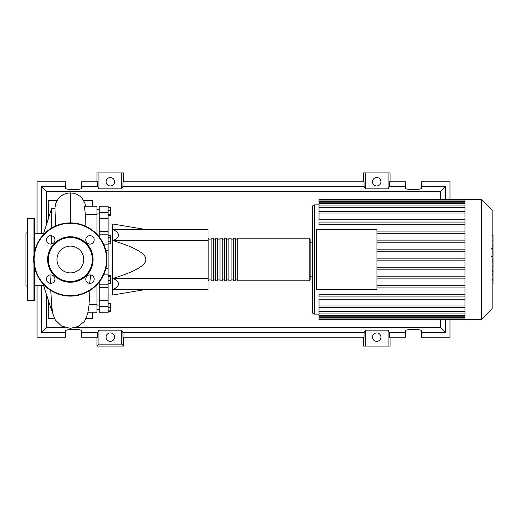 <?xml version="1.0" encoding="UTF-8"?>
<svg xmlns="http://www.w3.org/2000/svg" width="519" height="519" viewBox="0 0 519 519"><rect width="100%" height="100%" fill="white"/><g stroke="black" fill="none" stroke-linecap="round" stroke-linejoin="round"><path stroke-width="0.78" d="M108.095 223.981L112.532 223.981L112.532 295.019L108.095 295.019M112.532 295.019L145.833 289.472M112.532 223.981L145.833 229.528M113.155 240.628C120.213 236.93 120.213 233.232 113.155 229.528L207.996 229.528L207.996 240.628L113.155 240.628C135.206 247.453 146.099 253.746 145.833 259.5C146.099 265.254 135.206 271.547 113.155 278.372L207.996 278.372L207.996 289.472L113.155 289.472C120.213 285.768 120.213 282.07 113.155 278.372M207.996 240.628L207.996 278.372M108.095 207.762L110.67 207.762L110.67 215.69L108.095 215.69M108.095 214.626L110.67 214.626M108.095 210.662L110.67 210.662M108.095 237.663L110.67 237.663L110.67 235.607L108.095 235.607M108.095 243.813L110.67 243.813L110.67 237.663M108.095 241.763L110.67 241.763M108.095 280.351L110.67 280.351L110.67 275.329L108.095 275.329M108.095 276.387L110.67 276.387M108.095 283.251L110.67 283.251L110.67 280.351M108.095 310.829L110.67 310.829L110.67 303.31L108.095 303.31M108.095 307.274L110.67 307.274M108.095 303.725L110.67 303.725M108.095 311.238L110.67 311.238L110.67 310.829M108.095 231.383L99.213 231.383L99.213 234.16L108.095 234.16L108.095 206.173L99.213 206.173L99.213 218.771L108.095 218.771M99.213 231.383L99.213 218.771M108.095 300.229L99.213 300.229L99.213 312.827L108.095 312.827L108.095 234.16M99.213 300.229L99.213 287.617L108.095 287.617M99.213 282.057L99.213 287.617M99.213 236.943L99.213 234.16M207.996 279.923L208.885 280.811L208.885 238.189L207.996 239.077M309.227 280.811L309.227 238.189L237.741 238.189L237.741 280.811L309.227 280.811L310.115 279.923L310.115 239.077L310.115 242.185L312.334 242.185L312.334 207.107L312.334 311.893A2.219 2.219 0 0 0 314.559 314.112L318.997 314.112M235.522 259.5L235.522 238.189L233.303 238.189L233.303 280.811L235.522 280.811L235.522 259.5M231.085 259.5L231.085 238.189L228.866 238.189L228.866 280.811L231.085 280.811L231.085 259.5M226.641 259.5L226.641 238.189L224.422 238.189L224.422 280.811L226.641 280.811L226.641 259.5M222.203 259.5L222.203 238.189L219.985 238.189L219.985 280.811L222.203 280.811L222.203 259.5M217.766 259.5L217.766 238.189L215.541 238.189L215.541 280.811L217.766 280.811L217.766 259.5M213.322 259.5L213.322 238.189L211.103 238.189L211.103 280.811L213.322 280.811L213.322 259.5M492.161 210.214L492.161 308.786L481.282 319.665L481.282 199.335L492.161 210.214M481.282 199.335L464.966 199.335L464.966 319.665L318.997 319.665L318.997 299.268L464.966 299.268M314.559 314.112L314.559 204.888A2.219 2.219 0 0 0 312.334 207.107M312.334 242.185L312.334 311.893M464.966 219.732L318.997 219.732L318.997 200.036L464.966 200.036M316.778 289.583L316.778 229.417L376.943 229.417L376.943 289.583L316.778 289.583M464.966 233.758L376.943 233.758M464.966 240.122L376.943 240.122M464.966 242.782L376.943 242.782M464.966 249.146L376.943 249.146M464.966 251.806L376.943 251.806M464.966 258.17L376.943 258.17M464.966 260.83L376.943 260.83M464.966 267.194L376.943 267.194M464.966 269.854L376.943 269.854M464.966 276.218L376.943 276.218M464.966 278.878L376.943 278.878M464.966 199.335L318.997 199.335L318.997 200.036M464.966 296.933L318.997 296.933L318.997 294.267L464.966 294.267M464.966 287.909L376.943 287.909M464.966 285.242L376.943 285.242M464.966 222.067L318.997 222.067L318.997 224.733L464.966 224.733M464.966 231.091L376.943 231.091M493.05 235.321L493.05 247.44M493.05 235.892L492.161 235.892M492.161 249.237L493.05 249.237L493.05 256.211L491.551 256.211M493.05 252.974L492.161 252.974M492.161 261.511L493.05 261.511L493.05 256.976L492.161 256.976M493.05 261.511L493.05 284.01L492.161 284.01M493.05 280.156L492.161 280.156M493.05 279.54L492.161 279.54M493.05 274.694L492.161 274.694M493.05 271.768L492.161 271.768M493.05 270.496L492.161 270.496M493.05 266.753L492.161 266.753M43.713 285.697L34.384 285.697M43.713 233.303L34.384 233.303M52.27 310.725L51.705 310.725L43.713 285.865L43.713 284.639M51.705 310.725L51.705 305.282M51.705 243.982L51.705 235.775M51.705 227.971L51.705 208.275L43.713 233.135L43.713 234.361M51.705 208.275L54.969 208.275L55.591 225.973M89.93 290.458L88.95 305.86L87.821 312.821L96.995 312.827L96.995 304.452L89.067 304.452M96.995 304.452L96.995 284.639M85.11 225.973L85.369 214.548L96.995 214.548L96.995 206.173L84.383 206.173L85.369 214.548M96.995 234.361L96.995 214.548M89.664 283.329L90.702 274.966M48.319 300.209L48.15 299.677M48.436 300.572L48.15 318.329L54.391 318.329M48.15 219.323L48.325 218.784M56.967 200.671L48.15 200.671L48.436 218.428M83.734 200.671L92.551 200.671L92.551 206.173M92.551 312.827L92.551 318.329L86.316 318.329M27.28 286.469L25.95 285.697L25.95 233.303L27.28 232.531M33.943 255.471L33.943 218.428L27.728 218.428A0.441 0.441 0 0 0 27.28 218.875L27.28 300.125A0.441 0.441 0 0 0 27.728 300.572L33.943 300.572A0.441 0.441 0 0 0 34.384 300.125L34.384 266.455M33.943 218.428A0.441 0.441 0 0 1 34.384 218.875L34.384 252.545M54.949 279.125A4.217 4.217 0 0 0 50.726 274.908A4.217 4.217 0 0 0 46.509 279.125A4.217 4.217 0 0 0 50.726 283.342A4.217 4.217 0 0 0 54.949 279.125M54.949 239.875A4.217 4.217 0 0 0 50.726 235.658A4.217 4.217 0 0 0 46.509 239.875A4.217 4.217 0 0 0 50.726 244.092A4.217 4.217 0 0 0 54.949 239.875M94.192 239.875A4.217 4.217 0 0 0 89.975 235.658A4.217 4.217 0 0 0 85.758 239.875A4.217 4.217 0 0 0 89.975 244.092A4.217 4.217 0 0 0 94.192 239.875M94.192 279.125A4.217 4.217 0 0 0 89.975 274.908A4.217 4.217 0 0 0 85.758 279.125A4.217 4.217 0 0 0 89.975 283.342A4.217 4.217 0 0 0 94.192 279.125M33.722 259.5A36.628 36.628 0 0 1 70.35 222.872A36.628 36.628 0 0 1 106.979 259.5A36.628 36.628 0 0 1 70.35 296.128A36.628 36.628 0 0 1 33.722 259.5M93.096 259.5A22.745 22.745 0 0 1 70.35 282.245A22.745 22.745 0 0 1 47.605 259.5A22.745 22.745 0 0 1 70.35 236.755A22.745 22.745 0 0 1 93.096 259.5M92.33 259.5A21.98 21.98 0 0 1 70.35 281.48A21.98 21.98 0 0 1 48.371 259.5A21.98 21.98 0 0 1 70.35 237.52A21.98 21.98 0 0 1 92.33 259.5M83.741 259.5A13.384 13.384 0 0 0 70.35 246.116A13.384 13.384 0 0 0 56.967 259.5A13.384 13.384 0 0 0 70.35 272.884A13.384 13.384 0 0 0 83.741 259.5M114.53 337.155A4.217 4.217 0 0 1 110.313 341.372A4.217 4.217 0 0 1 106.097 337.155A4.217 4.217 0 0 1 110.313 332.939A4.217 4.217 0 0 1 114.53 337.155M380.94 337.155A4.217 4.217 0 0 1 376.716 341.372A4.217 4.217 0 0 1 372.499 337.155A4.217 4.217 0 0 1 376.716 332.939A4.217 4.217 0 0 1 380.94 337.155M114.53 181.754A4.217 4.217 0 0 1 110.313 185.971A4.217 4.217 0 0 1 106.097 181.754A4.217 4.217 0 0 1 110.313 177.53A4.217 4.217 0 0 1 114.53 181.754M380.94 181.754A4.217 4.217 0 0 1 376.716 185.971A4.217 4.217 0 0 1 372.499 181.754A4.217 4.217 0 0 1 376.716 177.53A4.217 4.217 0 0 1 380.94 181.754M405.358 332.763L389.393 332.763L389.393 337.201L405.358 337.201L405.358 330.811C404.969 329.001 421.726 329.001 421.344 330.811L421.344 337.201L449.979 337.201L449.979 319.665M449.979 199.335L449.979 181.799L421.344 181.799L421.344 188.189C421.726 189.999 404.969 189.999 405.358 188.189L405.358 181.799L389.393 181.799L389.393 186.237L405.358 186.237M96.995 181.799L96.995 172.918L98.928 172.918L98.928 188.838L97.637 186.237L97.637 181.799L81.671 181.799L81.671 188.189C82.06 189.999 65.303 189.999 65.686 188.189L65.686 181.799L37.05 181.799L37.05 233.303M390.041 181.799L390.041 172.918L388.102 172.918L388.102 188.838L365.331 188.838L364.046 186.237L364.046 181.799L122.99 181.799L122.99 186.237L121.699 188.838L121.699 172.918L123.632 172.918L123.632 181.799M363.397 181.799L363.397 172.918L365.331 172.918L365.331 188.838M390.041 337.201L390.041 346.082L363.397 346.082L363.397 337.201M123.632 337.201L123.632 346.082L96.995 346.082L96.995 337.201M421.344 186.237L445.542 186.237L445.542 199.335M445.542 319.665L445.542 332.763L421.344 332.763M37.05 285.697L37.05 337.201L65.686 337.201L65.686 330.811C65.303 329.001 82.06 329.001 81.671 330.811L81.671 337.201L97.637 337.201L97.637 332.763L81.671 332.763M81.671 186.237L97.637 186.237M65.686 332.763L41.488 332.763L41.488 285.697M41.488 233.303L41.488 186.237L65.686 186.237M388.102 172.918L365.331 172.918M389.393 186.237L388.102 188.838M121.699 188.838L98.928 188.838M121.699 172.918L98.928 172.918M97.637 332.763L98.928 330.162L121.699 330.162L122.99 332.763L122.99 337.201L364.046 337.201L364.046 332.763L365.331 330.162L365.331 346.082M365.331 330.162L388.102 330.162L388.102 346.082M388.102 330.162L389.393 332.763M445.542 332.763L440.339 327.56L75.566 327.56M65.135 327.56L46.691 327.56L46.691 295.129M41.488 332.763L46.691 327.56M364.046 332.763L122.99 332.763M122.99 186.237L364.046 186.237M123.632 346.082L121.699 344.149L98.928 344.149L96.995 346.082M98.928 330.162L98.928 344.149M121.699 330.162L121.699 344.149M445.542 186.237L440.339 191.44L440.339 199.335M440.339 319.665L440.339 327.56M46.691 223.871L46.691 191.44L440.339 191.44M41.488 186.237L46.691 191.44M108.095 212.44L99.213 212.44M103.592 274.895L108.095 274.895M108.095 268.42L105.882 268.42M105.882 250.58L108.095 250.58M108.095 244.105L103.592 244.105M99.213 306.56L108.095 306.56M464.966 201.366L318.997 201.366M464.966 213.043L318.997 213.043M464.966 203.506L318.997 203.506M464.966 207.269L318.997 207.269M464.966 317.634L318.997 317.634M464.966 305.957L318.997 305.957M464.966 315.494L318.997 315.494M464.966 311.731L318.997 311.731M493.05 248.004L492.161 248.004M493.05 245.176L492.161 245.176M493.05 240.193L492.161 240.193M493.05 256.12L492.161 256.12M493.05 259.247L492.161 259.247M493.05 261.797L492.161 261.797M70.35 222.872L70.35 192.886L73.782 193.269L76.974 194.378L79.939 196.234L82.417 198.712L84.876 203.163L85.629 206.173M33.943 300.572L33.943 263.529M27.728 218.428L27.728 300.572M106.538 259.5A36.187 36.187 0 0 0 70.35 223.313A36.187 36.187 0 0 0 34.163 259.5A36.187 36.187 0 0 0 70.35 295.687A36.187 36.187 0 0 0 106.538 259.5M99.213 305.055L96.995 305.055M99.213 213.945L96.995 213.945M99.213 209.507L96.995 209.507M99.213 309.493L96.995 309.493M99.213 284.84L108.095 284.84M211.103 279.923L208.885 279.923M215.541 279.923L213.322 279.923M219.985 279.923L217.766 279.923M224.422 279.923L222.203 279.923M228.866 279.923L226.641 279.923M233.303 279.923L231.085 279.923M237.741 279.923L235.522 279.923M237.741 239.077L235.522 239.077M233.303 239.077L231.085 239.077M228.866 239.077L226.641 239.077M224.422 239.077L222.203 239.077M219.985 239.077L217.766 239.077M215.541 239.077L213.322 239.077M211.103 239.077L208.885 239.077M309.227 238.189L310.115 239.077M314.559 204.888L318.997 204.888M318.997 211.713L464.966 211.713M318.997 202.176L464.966 202.176M318.997 205.939L464.966 205.939M464.966 318.964L318.997 318.964M464.966 307.287L318.997 307.287M464.966 316.824L318.997 316.824M464.966 313.061L318.997 313.061M310.115 276.815L312.334 276.815M464.966 319.665L481.282 319.665M491.551 234.984L493.05 234.984M491.551 248.342L493.05 248.342M88.094 312.827L84.584 321.177L78.363 326.432L70.35 328.352L61.664 326.068L55.345 320.041L52.821 313.833L51.829 306.742L50.771 290.458M50.006 274.966L50.421 283.329M70.35 192.886L66.912 193.276L63.72 194.385L60.755 196.24L58.277 198.725L55.818 203.176L54.858 208.275"/></g></svg>
